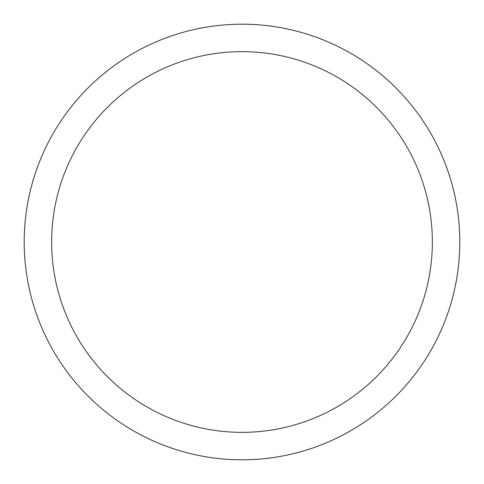 <?xml version="1.0" encoding="UTF-8"?>
<svg xmlns="http://www.w3.org/2000/svg" width="484" height="484" viewBox="0 0 484 484"><rect width="100%" height="100%" fill="white"/><g stroke="black" fill="none" stroke-linecap="round" stroke-linejoin="round"><path stroke-width="0.73" d="M51.637 242A190.363 190.363 0 0 0 337.179 406.856A190.363 190.363 0 0 0 337.179 77.144A190.363 190.363 0 0 0 51.637 242M24.2 242A217.8 217.8 0 0 1 242 24.2A217.8 217.8 0 0 1 459.8 242A217.8 217.8 0 0 1 242 459.8A217.8 217.8 0 0 1 24.2 242"/></g></svg>

